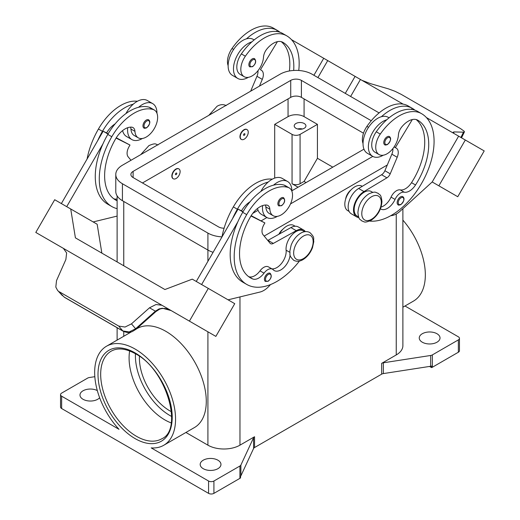 <?xml version="1.0" encoding="UTF-8"?>
<svg xmlns="http://www.w3.org/2000/svg" width="520" height="520" viewBox="0 0 520 520"><rect width="100%" height="100%" fill="white"/><g stroke="black" fill="none" stroke-linecap="round" stroke-linejoin="round"><path stroke-width="0.78" d="M293.677 70.466A52.891 30.537 120 0 0 282.874 42.322L282.874 42.322A18.889 10.907 120 0 0 266.903 48.991A9.444 5.454 120 0 0 263.503 57.148A16.055 9.269 -60 0 1 258.98 69.336A16.055 9.269 -60 0 1 244.147 76.68A16.055 9.269 -60 0 1 245.369 56.206A44.681 25.799 -60 0 1 286.65 35.782A60.45 34.898 -60 0 1 298.76 70.486M244.238 129.903A5.668 3.27 -60 0 1 247.072 129.623A5.668 3.27 -60 0 1 247.942 134.167A5.668 3.27 -60 0 1 244.238 139.159A5.668 3.27 -60 0 1 241.404 139.438A5.668 3.27 -60 0 1 240.539 134.901A5.668 3.27 -60 0 1 244.238 129.903M241.274 139.36A5.668 3.27 -60 0 1 241.137 139.288A5.668 3.27 -60 0 1 240.266 134.745A5.668 3.27 -60 0 1 243.971 129.753A5.668 3.27 -60 0 1 246.805 129.474A5.668 3.27 -60 0 1 246.935 129.552M244.238 135.304A0.943 0.546 -60 0 1 243.568 134.921A0.943 0.546 -60 0 1 244.238 133.763A0.943 0.546 -60 0 1 244.907 134.147A0.943 0.546 -60 0 1 244.238 135.304M380.445 208.78A13.221 7.638 120 0 0 380.822 209.027A13.221 7.638 120 0 0 395.05 199.427A9.444 5.454 -60 0 1 404.241 192.205A13.221 7.638 120 0 0 415.526 184.977A52.891 30.537 120 0 0 417.781 120.211A18.889 10.907 120 0 0 401.81 126.88A9.444 5.454 120 0 0 398.411 135.037A16.055 9.269 -60 0 1 393.887 147.225A16.055 9.269 -60 0 1 379.054 154.564L375.05 152.25A16.055 9.269 -60 0 1 376.272 131.781A44.681 25.799 -60 0 1 386.737 119.795A20.78 11.999 120 0 0 368.381 146.822A20.78 11.999 120 0 0 372.684 156.338L367.341 153.251A20.78 11.999 -60 0 1 363.038 143.741A20.78 11.999 -60 0 1 381.394 116.714A44.681 25.799 -60 0 1 412.204 108.27A44.681 25.799 -60 0 1 412.21 108.27L408.2 105.956L412.204 108.27A60.45 34.898 -60 0 1 414.941 110.169M372.684 156.338A20.78 11.999 120 0 0 383.227 155.22M384.748 144.762A4.726 2.724 -60 0 1 384.02 140.978A4.726 2.724 -60 0 1 387.107 136.812A4.726 2.724 -60 0 1 389.467 136.578C391.495 138.307 390.839 140.972 387.485 144.566C385.769 145.119 384.859 145.184 384.748 144.762M117.117 200.772A52.891 30.537 -60 0 1 115.577 199.986A52.891 30.537 -60 0 1 115.577 138.912A18.889 10.907 -60 0 1 131.547 127.14A9.444 5.454 -60 0 1 133.01 127.569A9.444 5.454 -60 0 1 134.947 131.365A16.055 9.269 120 0 0 138.249 137.82A16.055 9.269 120 0 0 139.47 138.34A16.055 9.269 120 0 0 154.856 127.549A16.055 9.269 120 0 0 154.303 110.006L150.293 107.692A16.055 9.269 120 0 0 149.071 107.178A44.681 25.799 120 0 0 138.606 107.276A44.681 25.799 120 0 0 107.79 134.413A60.45 34.898 120 0 0 102.941 143.904L66.71 206.661M154.303 110.006A16.055 9.269 120 0 0 153.082 109.492A44.681 25.799 120 0 0 111.8 136.727A60.45 34.898 120 0 0 111.8 206.531A60.45 34.898 120 0 0 117.117 208.669M176.118 178.49A5.668 3.27 120 0 0 179.816 173.498A5.668 3.27 120 0 0 178.952 168.955A5.668 3.27 120 0 0 176.118 169.234A5.668 3.27 120 0 0 172.412 174.226A5.668 3.27 120 0 0 173.284 178.769A5.668 3.27 120 0 0 176.118 178.49M173.154 178.685A5.668 3.27 -60 0 1 173.017 178.614A5.668 3.27 -60 0 1 172.146 174.077A5.668 3.27 -60 0 1 175.851 169.078A5.668 3.27 -60 0 1 178.685 168.799A5.668 3.27 -60 0 1 178.815 168.883M176.118 173.089A0.943 0.546 120 0 0 175.448 174.245A0.943 0.546 120 0 0 176.118 174.636A0.943 0.546 120 0 0 176.787 173.478A0.943 0.546 120 0 0 176.118 173.089M290.115 255.041A13.221 7.638 -60 0 1 283.894 267.553A13.221 7.638 -60 0 1 274.222 270.569A13.221 7.638 -60 0 1 273.214 269.769A9.444 5.454 120 0 0 272.493 269.204A9.444 5.454 120 0 0 264.024 273.156A13.221 7.638 -60 0 1 252.733 278.967A52.891 30.537 -60 0 1 250.484 277.875A52.891 30.537 -60 0 1 250.484 216.794A18.889 10.907 -60 0 1 266.454 205.023A9.444 5.454 -60 0 1 267.917 205.458A9.444 5.454 -60 0 1 269.854 209.255A16.055 9.269 120 0 0 273.156 215.709A16.055 9.269 120 0 0 274.378 216.222A16.055 9.269 120 0 0 289.764 205.433A16.055 9.269 120 0 0 289.211 187.895L285.2 185.582A16.055 9.269 120 0 0 283.978 185.068A44.681 25.799 120 0 0 273.514 185.166A20.78 11.999 -60 0 1 287.567 181.487L282.224 178.399A20.78 11.999 120 0 0 268.171 182.078A44.681 25.799 120 0 0 237.361 209.216A60.45 34.898 120 0 0 232.505 218.712L238.05 209.112L242.918 211.926M260.858 191.458A20.78 11.999 -60 0 1 268.171 182.078M277.329 216.359A20.78 11.999 -60 0 1 266.786 217.477A20.78 11.999 -60 0 1 262.483 207.961A20.78 11.999 -60 0 1 262.62 205.589M287.567 181.487A20.78 11.999 -60 0 1 291.87 190.996A20.78 11.999 -60 0 1 291.87 191.204M281.209 197.951A4.726 2.724 120 0 0 278.128 202.111A4.726 2.724 120 0 0 278.85 205.9L281.587 205.699C284.869 202.878 285.526 200.219 283.575 197.717A4.726 2.724 120 0 0 281.209 197.951M295.932 128.284A5.857 3.38 180 0 1 294.216 125.898A5.857 3.38 180 0 1 297.83 122.772A5.857 3.38 180 0 1 304.213 123.507A5.857 3.38 180 0 1 305.929 125.898A5.857 3.38 180 0 1 302.315 129.019A5.857 3.38 180 0 1 295.932 128.284M302.471 128.98A5.857 3.38 0 0 0 297.674 128.98M278.87 234.28A9.444 5.454 -60 0 1 282.847 229.275M265.447 205.017A9.444 5.454 -60 0 1 265.85 206.941A16.055 9.269 120 0 0 269.146 213.395L273.156 215.709M265.414 281.457A4.726 2.724 -60 0 1 264.687 277.673A4.726 2.724 -60 0 1 267.774 273.514A4.726 2.724 -60 0 1 270.133 273.28C272.09 275.782 271.427 278.44 268.151 281.262L265.414 281.457M148.662 119.828A4.726 2.724 120 0 0 146.302 120.062A4.726 2.724 120 0 0 143.221 124.228A4.726 2.724 120 0 0 143.942 128.011C144.053 128.434 144.963 128.369 146.679 127.816C150.033 124.222 150.696 121.556 148.662 119.828M127.712 127.706A20.78 11.999 120 0 0 127.576 130.072A20.78 11.999 120 0 0 131.879 139.588A20.78 11.999 120 0 0 142.415 138.47M156.962 113.321A20.78 11.999 120 0 0 156.962 113.106A20.78 11.999 120 0 0 152.659 103.597A20.78 11.999 120 0 0 138.606 107.276M131.879 139.588L126.535 136.5A20.78 11.999 -60 0 1 122.609 130.585M59.332 291.785L118.755 326.092L125.034 327.048L131.469 323.856L136.032 329.264L155.805 311.662L155.383 311.175L135.609 328.783L129.149 331.949L122.824 330.941L64.22 297.108L57.57 290.381L55.809 287.079L56.524 280.586L65.877 259.5L66.632 252.941L63.401 248.378L152.009 299.526L63.297 248.313A11.336 9.256 -60 0 0 63.044 248.164L35.796 232.44L54.691 199.719L70.72 208.975L75.413 237.861L164.912 289.523M162.169 305.389L173.381 311.864L162.169 305.389A11.336 9.256 -60 0 0 161.909 305.247L155.994 304.531L149.513 307.788L155.383 311.175L159.088 308.906L162.416 308.243L171.119 310.564L175.13 312.884A11.336 9.256 -60 0 0 175.13 312.884L181.161 316.361M345.592 199.258A9.444 5.454 -60 0 1 350.974 189.943M379.054 154.564A16.055 9.269 -60 0 1 380.276 134.095A44.681 25.799 -60 0 1 421.558 113.666L417.553 111.352A44.681 25.799 -60 0 1 417.553 111.352A44.681 25.799 -60 0 0 386.737 119.795M357.103 216.053L358.599 216.918L357.103 216.053A14.17 8.177 -60 0 1 354.237 208.195A14.17 8.177 -60 0 1 360.893 194.76A14.17 8.177 -60 0 1 371.267 191.516L372.769 192.381M363.038 143.546A16.055 9.269 -60 0 1 366.918 126.386A44.681 25.799 -60 0 1 408.2 105.956L412.21 108.27M347.75 210.652L349.128 211.452L347.75 210.652A14.17 8.177 -60 0 1 344.884 202.794A14.17 8.177 -60 0 1 351.546 189.358A14.17 8.177 -60 0 1 361.92 186.114L362.258 186.31M398.132 204.834A4.726 2.724 -60 0 1 397.404 201.052A4.726 2.724 -60 0 1 400.491 196.892A4.726 2.724 -60 0 1 402.851 196.658C404.885 198.386 404.222 201.045 400.868 204.639C399.152 205.192 398.242 205.257 398.132 204.834M252.2 58.929A4.726 2.724 -60 0 1 254.56 58.695C256.516 61.191 255.853 63.856 252.577 66.677L249.841 66.872A4.726 2.724 -60 0 1 249.113 63.089A4.726 2.724 -60 0 1 252.2 58.929M248.319 77.331A20.78 11.999 -60 0 1 237.776 78.448A20.78 11.999 -60 0 1 233.474 68.939A20.78 11.999 -60 0 1 251.83 41.906A44.681 25.799 -60 0 1 282.639 33.469L286.65 35.782L282.639 33.469M237.776 78.448L232.433 75.361A20.78 11.999 120 0 1 228.131 65.852A20.78 11.999 120 0 1 246.487 38.825A20.78 11.999 -60 0 1 253.214 39.37L254.163 39.923M361.835 80.275L370.487 83.635L388.531 88.901L394.966 91.273L401.245 94.38L460.668 128.694L464.191 131.242L464.418 131.905L463.476 132.171L460.889 137.469M453.499 133.003L454.123 131.924L453.167 132.178L454.058 133.523M171.178 422.897A50.59 29.204 60 0 1 164.853 419.894A50.59 29.204 60 0 1 129.084 357.935A50.59 29.204 60 0 1 129.649 350.961M139.451 356.31A43.03 24.843 -120 0 0 169.839 410.846A43.03 24.843 -120 0 0 171.444 411.723M61.646 396.195A3.776 2.184 180 0 1 60.541 394.654L60.541 406.991A3.776 2.184 0 0 0 61.646 408.531L61.646 396.195L119.015 429.319A57.2 33.027 60 0 1 94.666 372.411A57.2 33.027 60 0 1 106.509 346.223A57.2 33.027 60 0 1 150.585 361.55A57.2 33.027 60 0 1 175.558 419.113A57.2 33.027 60 0 1 163.709 445.296A57.2 33.027 60 0 1 151.203 447.896L208.572 481.019L208.572 493.363A3.776 2.184 0 0 0 211.244 494A3.776 2.184 0 0 0 213.915 493.363L213.915 481.019A3.776 2.184 180 0 1 211.244 481.663A3.776 2.184 180 0 1 208.572 481.019M136.298 329.024L137.234 328.49A57.2 33.027 60 0 1 181.311 343.811A57.2 33.027 60 0 1 206.278 401.375A57.2 33.027 60 0 1 194.428 427.557L163.709 445.296M402.883 220.116A57.2 33.027 60 0 1 425.334 274.905A57.2 33.027 60 0 1 413.491 301.087L402.883 307.209M60.541 394.654A3.776 2.184 180 0 1 61.646 393.107L87.646 378.099A3.776 2.184 180 0 1 88.426 377.754A3.776 2.184 180 0 1 89.336 377.533L94.828 376.688M432.354 367.25L432.354 354.906A3.776 2.184 180 0 1 431.574 355.257A3.776 2.184 180 0 1 430.664 355.472L430.664 366.269A3.776 2.184 0 0 0 431.541 366.06L431.541 367.601A3.776 2.184 0 0 0 431.574 367.594A3.776 2.184 0 0 0 432.354 367.25L458.354 352.235A3.776 2.184 0 0 0 459.459 350.695L459.459 338.357A3.776 2.184 180 0 1 458.354 339.898L458.354 352.235M404.982 306L458.354 336.81A3.776 2.184 180 0 1 459.459 338.357M239.915 466.011L239.915 478.348A3.776 2.184 0 0 0 240.519 477.9A3.776 2.184 0 0 0 240.533 477.88L240.533 476.34A3.776 2.184 0 0 0 240.897 475.832L253.572 448.519A3.776 2.184 180 0 1 253.948 447.993A3.776 2.184 180 0 1 254.547 447.538L254.547 436.741A3.776 2.184 0 0 0 253.948 437.197A3.776 2.184 0 0 0 253.572 437.723L240.897 465.036A3.776 2.184 180 0 1 240.519 465.562A3.776 2.184 180 0 1 239.915 466.011L213.915 481.019M381.661 363.356L381.661 374.153A3.776 2.184 180 0 1 382.441 373.809A3.776 2.184 180 0 1 383.351 373.588L383.351 362.791A3.776 2.184 0 0 0 382.441 363.012A3.776 2.184 0 0 0 381.661 363.356L396.247 354.939A22.665 13.085 0 0 0 402.883 345.683L402.883 208.669M436.982 333.729A10.387 6 180 0 1 440.024 337.968A10.387 6 180 0 1 433.615 343.512A10.387 6 180 0 1 422.292 342.212A10.387 6 180 0 1 419.25 337.968A10.387 6 180 0 1 425.659 332.43A10.387 6 180 0 1 436.982 333.729M99.645 397.735A10.387 6 180 0 1 83.018 399.276A10.387 6 180 0 1 79.976 395.038A10.387 6 180 0 1 86.138 389.558A10.387 6 180 0 1 97.318 390.579M217.925 460.2A10.387 6 180 0 1 220.968 464.445A10.387 6 180 0 1 214.552 469.982A10.387 6 180 0 1 203.229 468.683A10.387 6 180 0 1 200.187 464.445A10.387 6 180 0 1 206.603 458.9A10.387 6 180 0 1 217.925 460.2M185.926 432.471L207.909 445.166A22.665 13.085 0 0 0 239.967 445.166L254.547 436.741M239.915 478.348L213.915 493.363M381.661 374.153L254.547 447.538M431.541 367.601L429.533 366.444M432.354 354.906L458.354 339.898M430.664 366.269L383.351 373.588M383.351 362.791L430.664 355.472M208.572 493.363L61.646 408.531M298.064 187.207L292.058 183.736A5.668 3.27 0 0 0 300.072 183.736L304.077 181.422L317.434 158.288L332.793 167.154M306.079 182.578L304.077 181.422M274.69 178.1L274.69 124.352L292.058 134.381A5.668 3.27 0 0 0 300.072 134.381L317.434 124.352L317.434 158.288M274.69 124.352L288.048 116.642A11.336 6.546 180 0 1 304.077 116.642L317.434 124.352M454.123 131.924L463.476 132.171M484.204 150.923L457.756 196.729L432.192 181.974L458.634 136.162L426.406 117.559L484.204 150.923M311.701 51.337L403.163 104.137M350.623 96.473L360.438 79.469M390.787 215.683L391.034 215.67A18.889 10.907 120 0 0 400.199 211.12L432.185 181.968L438.867 185.822L465.309 140.017M438.867 185.822L457.756 196.729M345.28 93.385L355.095 76.388M317.915 77.591L327.73 60.587M313.911 75.276L323.726 58.279L291.499 39.669M277.602 31.648L276.608 31.07L276.367 31.473M244.147 76.68L240.143 74.367A16.055 9.269 -60 0 1 241.364 53.892A44.681 25.799 -60 0 1 251.83 41.906M228.131 65.657A16.055 9.269 -60 0 1 232.011 48.497A44.681 25.799 -60 0 1 273.293 28.067L277.297 30.381A60.45 34.898 -60 0 1 280.033 32.279M396.299 148.161L394.108 146.9L396.299 148.161A9.444 5.454 -60 0 1 397.196 157.274L390.221 173.803A5.668 3.27 -60 0 1 386.925 177.833L363.987 191.561A15.113 8.723 120 0 0 354.276 204.886A15.113 8.723 120 0 0 356.629 216.873L351.286 213.785A15.113 8.723 -60 0 1 348.933 201.806A15.113 8.723 -60 0 1 358.644 188.474L381.582 174.746A5.668 3.27 120 0 0 384.885 170.722L391.853 154.187A9.444 5.454 120 0 0 392.873 148.597M411.275 109.362L411.515 108.96L412.51 109.531M412.321 119.548L395.356 147.615M356.629 216.873A15.113 8.723 120 0 0 358.859 217.555M381.043 207.077A13.221 7.638 120 0 0 391.047 197.113A9.444 5.454 -60 0 1 400.231 189.891A13.221 7.638 120 0 0 411.522 182.669A52.891 30.537 120 0 0 416.163 119.555M421.558 113.666L417.547 111.352L421.558 113.666A60.45 34.898 -60 0 1 425.113 176.755A60.45 34.898 -60 0 1 369.59 221.065M159.647 309.147A3.776 0.806 -114.4 0 1 159.627 309.159A3.776 0.806 -114.4 0 1 159.088 308.906M118.755 326.092L122.824 330.941A3.776 2.184 120 0 0 123.142 331.208A3.776 2.184 120 0 0 123.149 331.214A3.776 2.184 120 0 0 123.234 331.253M64.539 297.369L64.22 297.108A3.776 2.184 120 0 0 64.539 297.375A3.776 2.184 120 0 0 64.545 297.375L123.149 331.214C129.123 333.554 129.968 332.092 132.151 331.656L136.032 329.264M131.469 323.856L149.513 307.788M173.381 311.864L215.852 336.394L234.741 303.673L192.27 279.149L164.905 289.53L159.562 286.442M205.394 330.356L186.505 319.449L205.394 330.363M162.013 305.312L152.113 299.592M189.404 321.126L208.299 288.405M161.909 305.247L152.009 299.533M63.407 248.378L46.254 238.478L63.531 248.456M201.617 284.55L237.848 221.793A60.45 34.898 120 0 0 242.703 282.1L246.708 284.414A60.45 34.898 120 0 0 299.416 261.066M232.505 218.712L196.274 281.463M101.855 253.123L97.162 224.244L70.72 208.975M61.367 203.573L103.142 131.222L106.567 132.938A18.889 10.907 -60 0 1 115.135 123.864M108.01 134.037L103.142 131.222M102.941 143.904A60.45 34.898 120 0 0 107.796 204.217L111.8 206.531M93.165 221.936L117.117 216.093M130.54 127.134A9.444 5.454 -60 0 1 130.942 129.051A16.055 9.269 120 0 0 134.238 135.506L138.249 137.82M125.951 113.568A20.78 11.999 -60 0 1 133.263 104.189A20.78 11.999 -60 0 1 147.316 100.51L152.659 103.597M137.377 101.29A44.681 25.799 120 0 0 98.442 129.019A60.45 34.898 120 0 0 87.087 159.029M270.53 284.564L269.217 286A18.889 10.907 -60 0 1 260.058 292.026L228.072 299.825M272.493 269.204L268.483 266.89A9.444 5.454 120 0 0 260.019 270.842A13.221 7.638 -60 0 1 248.729 276.653A52.891 30.537 -60 0 1 248.56 276.582M304.649 231.706L303.147 230.841A14.17 8.177 120 0 0 291.7 235.222A14.17 8.177 120 0 0 286.111 250.192A13.221 7.638 -60 0 1 281.794 263.081A13.221 7.638 -60 0 1 271.811 268.814M250.972 215.982L264.894 222.937L263.952 224.575A9.444 5.454 120 0 0 263.055 234.715L270.03 243.197A5.668 3.27 120 0 0 270.562 243.659A5.668 3.27 120 0 0 273.325 243.419L296.264 230.666A15.113 8.723 -60 0 1 303.622 230.029A15.113 8.723 -60 0 1 305.331 231.614M251.173 215.664L264.894 222.937M243.094 211.633L241.475 210.821A18.889 10.907 -60 0 1 250.042 201.754M238.05 209.112L241.475 210.821M303.622 230.029L298.279 226.941A15.113 8.723 120 0 0 290.921 227.578L267.982 240.338A5.668 3.27 -60 0 1 267.767 240.448M273.514 185.166A44.681 25.799 120 0 0 242.703 212.303A60.45 34.898 120 0 0 237.848 221.793M295.178 226.239L293.8 225.446A14.17 8.177 120 0 0 279.442 233.961M272.285 179.179A44.681 25.799 120 0 0 233.35 206.908A60.45 34.898 120 0 0 221.994 236.919M289.211 187.895A16.055 9.269 120 0 0 287.989 187.382A44.681 25.799 120 0 0 246.708 214.617A60.45 34.898 120 0 0 246.708 284.414M387.296 164.996L264.173 236.073M213.115 252.297A22.665 13.085 180 0 1 207.909 250.055L122.421 200.701A22.665 13.085 180 0 1 115.784 191.444L115.784 174.48A22.665 13.085 180 0 1 122.421 165.224L280.033 74.224A22.665 13.085 180 0 1 312.091 74.224L379.1 112.912M363.487 133.204L301.405 97.364A7.553 4.362 0 0 0 290.719 97.364L142.454 182.962M224.107 228.196A7.553 4.362 180 0 1 218.595 226.922L133.107 177.561A7.553 4.362 180 0 1 130.891 174.48A7.553 4.362 180 0 1 133.107 171.392L290.719 80.398A7.553 4.362 180 0 1 301.405 80.398L371.26 120.724M363.974 149.156L291.87 190.781M258.076 210.294L252.785 213.35M222.001 236.873A22.665 13.085 180 0 1 207.909 233.09L122.421 183.736A22.665 13.085 180 0 1 115.784 174.48M372.794 156.397L290.498 203.911M266.897 217.536L261.222 220.818M257.517 208.475A20.78 11.999 120 0 0 261.443 214.389L266.786 217.477M133.263 104.189A44.681 25.799 120 0 0 102.447 131.333A60.45 34.898 120 0 0 97.598 140.823M117.117 198.946A13.221 7.638 -60 0 1 113.822 198.764A52.891 30.537 -60 0 1 113.653 198.698M106.567 132.938L108.186 133.744M116.266 137.774L129.987 145.048L116.064 138.093M130.988 160.277L128.148 156.826A9.444 5.454 -60 0 1 129.044 146.685L129.987 145.048M381.394 116.714A20.78 11.999 -60 0 1 388.122 117.26L389.071 117.806M246.487 38.825A44.681 25.799 -60 0 1 277.297 30.381L273.293 28.067M289.393 70.974A52.891 30.537 120 0 0 281.255 41.665M259.447 86.112L262.288 79.385A9.444 5.454 120 0 0 261.391 70.272L260.449 69.732L277.413 41.659M257.966 70.707A9.444 5.454 -60 0 1 256.945 76.297L250.666 91.182M261.391 70.272L260.449 69.732M371.534 196.768A13.787 7.963 -60 0 1 381.284 202.397A13.787 7.963 -60 0 1 371.534 219.284A13.787 7.963 -60 0 1 361.784 213.655A13.787 7.963 -60 0 1 371.534 196.768M135.453 353.75A48.698 28.119 -120 0 0 169.839 415.474A48.698 28.119 -120 0 0 171.665 416.468M387.641 144.216A3.965 2.288 -60 0 1 384.839 142.597A3.965 2.288 -60 0 1 387.641 137.742A3.965 2.288 -60 0 1 390.449 139.36A3.965 2.288 -60 0 1 387.641 144.216M149.071 107.178L153.082 109.492M281.743 198.881A3.965 2.288 120 0 0 278.941 203.736A3.965 2.288 120 0 0 281.743 205.355A3.965 2.288 120 0 0 284.55 200.499A3.965 2.288 120 0 0 281.743 198.881M303.413 236.093A13.787 7.963 120 0 0 293.657 252.987A13.787 7.963 120 0 0 303.413 258.615A13.787 7.963 120 0 0 313.163 241.722A13.787 7.963 120 0 0 303.413 236.093M269.854 209.255L265.85 206.941M268.307 274.437A3.965 2.288 120 0 0 265.506 279.298A3.965 2.288 120 0 0 268.307 280.917A3.965 2.288 120 0 0 271.115 276.055A3.965 2.288 120 0 0 268.307 274.437M146.835 127.465A3.965 2.288 120 0 0 149.643 122.609A3.965 2.288 120 0 0 146.835 120.991A3.965 2.288 120 0 0 144.034 125.847A3.965 2.288 120 0 0 146.835 127.465M380.276 134.095L376.272 131.781M368.543 127.322L366.918 126.386M401.024 204.295A3.965 2.288 -60 0 1 398.223 202.677A3.965 2.288 -60 0 1 401.024 197.815A3.965 2.288 -60 0 1 403.832 199.433A3.965 2.288 -60 0 1 401.024 204.295M252.733 59.852A3.965 2.288 -60 0 1 255.541 61.47A3.965 2.288 -60 0 1 252.733 66.332A3.965 2.288 -60 0 1 249.931 64.707A3.965 2.288 -60 0 1 252.733 59.852M100.678 374.335A50.59 29.204 60 0 1 111.15 351.182C117.611 347.536 125.73 348.4 135.499 353.782C166.53 369.473 183.619 429.709 161.74 438.802A50.59 29.204 60 0 1 136.448 436.293A50.59 29.204 60 0 1 100.678 374.335M135.109 438.607A52.475 30.297 -120 0 0 172.218 417.183A52.475 30.297 -120 0 0 135.109 352.911A52.475 30.297 -120 0 0 98.007 374.335A52.475 30.297 -120 0 0 135.109 438.607M253.572 437.723L253.572 448.519M240.897 475.832L240.897 465.036M396.247 214L396.247 354.939M239.967 296.927L239.967 445.166M123.753 201.468L123.753 265.766M123.753 331.526L123.753 336.271M207.909 233.09L207.909 261.32M207.909 331.806L207.909 445.166M300.072 134.381L300.072 183.736M304.077 116.642L304.077 98.904M391.853 154.187L397.196 157.274M384.885 170.722L390.221 173.803M381.582 174.746L386.925 177.833M358.644 188.474L363.987 191.561M395.05 199.427L391.047 197.113M404.241 192.205L400.231 189.891M415.526 184.977L411.522 182.669M267.982 240.338L273.325 243.419M290.921 227.578L296.264 230.666M237.361 209.216L233.35 206.908M289.789 252.317L286.111 250.192M264.024 273.156L260.019 270.842M252.733 278.967L248.729 276.653M287.989 187.382L283.978 185.068M246.708 214.617L242.703 212.303M292.058 134.381L292.058 183.736M288.048 116.642L288.048 98.904M133.107 177.561L133.107 171.392M290.719 97.364L290.719 80.398M301.405 97.364L301.405 80.398M122.421 200.701L122.421 183.736M98.442 129.019L102.447 131.333M107.79 134.413L111.8 136.727M130.942 129.051L134.947 131.365M113.822 198.764L117.117 200.668M232.011 48.497L233.636 49.432M241.364 53.892L245.369 56.206M262.288 79.385L256.945 76.297M140.68 154.687L148.935 145.6C156.358 142.48 155.37 144.391 158.1 144.917M309.836 232.525C306.93 231.082 303.875 231.309 300.677 233.207C296.4 235.846 293.215 239.844 291.122 245.2L289.809 251.284C290.576 254.52 288.067 254.781 293.781 260.332C296.686 261.775 299.741 261.547 302.939 259.649C307.216 257.01 310.401 253.013 312.494 247.656L313.807 241.579C313.04 238.336 315.549 238.076 309.836 232.525M377.956 193.193C379.808 195.312 380.991 193.55 381.947 201.533C381.322 209.547 377.689 215.806 371.066 220.324C363.643 223.444 364.631 221.533 361.901 221.006C360.054 218.888 358.865 220.649 357.91 212.667C358.54 204.653 362.167 198.393 368.797 193.875C376.214 190.756 375.232 192.667 377.956 193.193M226.219 105.593C223.314 104.15 220.259 104.377 217.061 106.275L208.8 115.356M464.418 131.905L461.526 137.833M106.509 346.223L131.163 331.994M117.117 340.1L117.117 327.73M117.117 261.931L117.117 195.871M171.139 310.577L168.487 309.387C165.425 308.23 162.474 308.152 159.62 309.159L155.805 311.656M57.57 290.381L62.478 295.724"/></g></svg>

